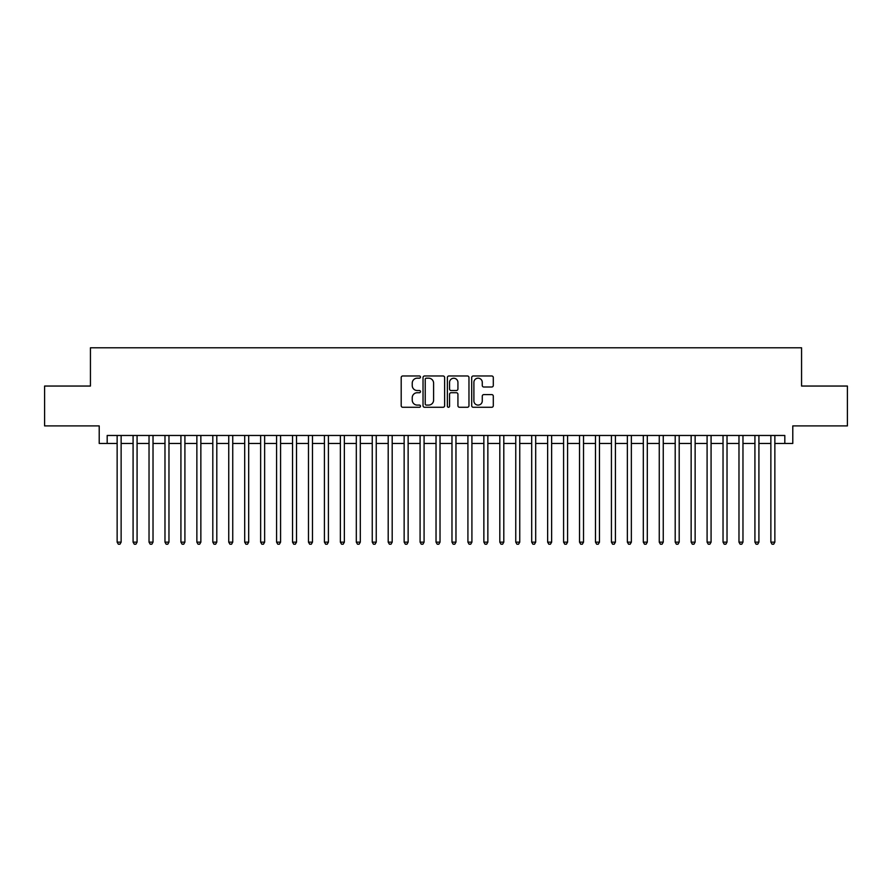 <?xml version="1.0" encoding="UTF-8"?>
<svg xmlns="http://www.w3.org/2000/svg" width="892" height="892" viewBox="0 0 892 892"><rect width="100%" height="100%" fill="white"/><g stroke="black" fill="none" stroke-linecap="round" stroke-linejoin="round"><path stroke-width="1.34" d="M420.489 377.071A1.093 1.093 0 0 0 419.396 375.978L402.76 375.978A1.561 1.561 0 0 0 401.199 377.539L401.199 405.715A1.561 1.561 0 0 0 402.76 407.276L419.396 407.276A1.093 1.093 0 0 0 420.489 406.183A1.093 1.093 0 0 0 419.396 405.091L417.244 405.091A5.006 5.006 0 0 1 412.238 400.084L412.238 397.732A5.006 5.006 0 0 1 417.244 392.725L419.396 392.725A1.093 1.093 0 0 0 420.489 391.633A1.093 1.093 0 0 0 419.396 390.529L417.244 390.529A5.006 5.006 0 0 1 412.238 385.522L412.238 383.181A5.006 5.006 0 0 1 417.244 378.175L419.396 378.175A1.093 1.093 0 0 0 420.489 377.071M491.737 387.017A1.561 1.561 0 0 0 493.298 385.444L493.298 377.539A1.561 1.561 0 0 0 491.737 375.978L473.273 375.978A1.561 1.561 0 0 0 471.701 377.539L471.701 405.715A1.561 1.561 0 0 0 473.273 407.276L491.737 407.276A1.561 1.561 0 0 0 493.298 405.715L493.298 396.171A1.561 1.561 0 0 0 491.737 394.598L483.832 394.598A1.561 1.561 0 0 0 482.271 396.171L482.271 400.898A4.181 4.181 0 0 1 478.079 405.091A4.181 4.181 0 0 1 473.897 400.898L473.897 382.356A4.181 4.181 0 0 1 478.079 378.175A4.181 4.181 0 0 1 482.271 382.356L482.271 385.444A1.561 1.561 0 0 0 483.832 387.017L491.737 387.017M107.185 443.447L107.185 435.474L784.815 435.474L784.815 443.447L792.787 443.447L792.787 425.908L847.4 425.908L847.4 386.046L801.562 386.046L801.562 347.78L90.438 347.78L90.438 386.046L44.6 386.046L44.6 425.908L99.213 425.908L99.213 443.447L117.142 443.447M444.629 377.539A1.561 1.561 0 0 0 443.068 375.978L424.603 375.978A1.561 1.561 0 0 0 423.031 377.539L423.031 405.715A1.561 1.561 0 0 0 424.603 407.276L443.068 407.276A1.561 1.561 0 0 0 444.629 405.715L444.629 377.539M448.932 375.978L467.397 375.978A1.561 1.561 0 0 1 468.969 377.539L468.969 405.715A1.561 1.561 0 0 1 467.397 407.276L459.503 407.276A1.561 1.561 0 0 1 457.93 405.715L457.93 394.286A1.561 1.561 0 0 0 456.37 392.725L451.129 392.725A1.561 1.561 0 0 0 449.557 394.286L449.557 406.183A1.093 1.093 0 0 1 448.464 407.276A1.093 1.093 0 0 1 447.371 406.183L447.371 377.539A1.561 1.561 0 0 1 448.932 375.978M121.134 443.447L133.086 443.447M137.078 443.447L149.031 443.447M153.023 443.447L164.975 443.447M168.967 443.447L180.92 443.447M184.912 443.447L196.864 443.447M200.856 443.447L212.809 443.447M216.801 443.447L228.753 443.447M232.745 443.447L244.698 443.447M248.69 443.447L260.642 443.447M264.634 443.447L276.587 443.447M280.579 443.447L292.531 443.447M296.523 443.447L308.476 443.447M312.468 443.447L324.42 443.447M328.412 443.447L340.365 443.447M344.357 443.447L356.309 443.447M360.301 443.447L372.254 443.447M376.246 443.447L388.198 443.447M392.19 443.447L404.143 443.447M408.135 443.447L420.087 443.447M424.079 443.447L436.032 443.447M440.024 443.447L451.976 443.447M455.968 443.447L467.921 443.447M471.913 443.447L483.865 443.447M487.857 443.447L499.81 443.447M503.802 443.447L515.754 443.447M519.746 443.447L531.699 443.447M535.691 443.447L547.643 443.447M551.635 443.447L563.588 443.447M567.58 443.447L579.532 443.447M583.524 443.447L595.477 443.447M599.469 443.447L611.421 443.447M615.413 443.447L627.366 443.447M631.358 443.447L643.31 443.447M647.302 443.447L659.255 443.447M663.247 443.447L675.199 443.447M679.191 443.447L691.144 443.447M695.136 443.447L707.088 443.447M711.08 443.447L723.033 443.447M727.025 443.447L738.977 443.447M742.969 443.447L754.922 443.447M758.914 443.447L770.866 443.447M774.858 443.447L784.815 443.447M426.32 378.175A1.093 1.093 0 0 0 425.228 379.267L425.228 403.998A1.093 1.093 0 0 0 426.32 405.091L428.584 405.091A5.006 5.006 0 0 0 433.601 400.084L433.601 383.181A5.006 5.006 0 0 0 428.584 378.175L426.32 378.175M457.93 382.434A4.181 4.181 0 0 0 453.749 378.253A4.181 4.181 0 0 0 449.557 382.434L449.557 388.968A1.561 1.561 0 0 0 451.129 390.529L456.37 390.529A1.561 1.561 0 0 0 457.93 388.968L457.93 382.434M121.134 435.474L121.134 542.146L117.142 542.146L117.142 435.474M121.134 542.146L119.941 544.22L118.346 544.22L117.142 542.146M137.078 435.474L137.078 542.146L133.086 542.146L133.086 435.474M137.078 542.146L135.885 544.22L134.291 544.22L133.086 542.146M153.023 435.474L153.023 542.146L149.031 542.146L149.031 435.474M153.023 542.146L151.83 544.22L150.235 544.22L149.031 542.146M168.967 435.474L168.967 542.146L164.975 542.146L164.975 435.474M168.967 542.146L167.774 544.22L166.18 544.22L164.975 542.146M184.912 435.474L184.912 542.146L180.92 542.146L180.92 435.474M184.912 542.146L183.719 544.22L182.124 544.22L180.92 542.146M200.856 435.474L200.856 542.146L196.864 542.146L196.864 435.474M200.856 542.146L199.663 544.22L198.069 544.22L196.864 542.146M216.801 435.474L216.801 542.146L212.809 542.146L212.809 435.474M216.801 542.146L215.608 544.22L214.013 544.22L212.809 542.146M232.745 435.474L232.745 542.146L228.753 542.146L228.753 435.474M232.745 542.146L231.552 544.22L229.958 544.22L228.753 542.146M248.69 435.474L248.69 542.146L244.698 542.146L244.698 435.474M248.69 542.146L247.497 544.22L245.902 544.22L244.698 542.146M264.634 435.474L264.634 542.146L260.642 542.146L260.642 435.474M264.634 542.146L263.441 544.22L261.847 544.22L260.642 542.146M280.579 435.474L280.579 542.146L276.587 542.146L276.587 435.474M280.579 542.146L279.386 544.22L277.791 544.22L276.587 542.146M296.523 435.474L296.523 542.146L292.531 542.146L292.531 435.474M296.523 542.146L295.33 544.22L293.736 544.22L292.531 542.146M312.468 435.474L312.468 542.146L308.476 542.146L308.476 435.474M312.468 542.146L311.275 544.22L309.68 544.22L308.476 542.146M328.412 435.474L328.412 542.146L324.42 542.146L324.42 435.474M328.412 542.146L327.219 544.22L325.625 544.22L324.42 542.146M344.357 435.474L344.357 542.146L340.365 542.146L340.365 435.474M344.357 542.146L343.164 544.22L341.569 544.22L340.365 542.146M360.301 435.474L360.301 542.146L356.309 542.146L356.309 435.474M360.301 542.146L359.108 544.22L357.514 544.22L356.309 542.146M376.246 435.474L376.246 542.146L372.254 542.146L372.254 435.474M376.246 542.146L375.053 544.22L373.458 544.22L372.254 542.146M392.19 435.474L392.19 542.146L388.198 542.146L388.198 435.474M392.19 542.146L390.997 544.22L389.403 544.22L388.198 542.146M408.135 435.474L408.135 542.146L404.143 542.146L404.143 435.474M408.135 542.146L406.942 544.22L405.347 544.22L404.143 542.146M424.079 435.474L424.079 542.146L420.087 542.146L420.087 435.474M424.079 542.146L422.886 544.22L421.292 544.22L420.087 542.146M440.024 435.474L440.024 542.146L436.032 542.146L436.032 435.474M440.024 542.146L438.831 544.22L437.236 544.22L436.032 542.146M455.968 435.474L455.968 542.146L451.976 542.146L451.976 435.474M455.968 542.146L454.764 544.22L453.169 544.22L451.976 542.146M471.913 435.474L471.913 542.146L467.921 542.146L467.921 435.474M471.913 542.146L470.708 544.22L469.114 544.22L467.921 542.146M487.857 435.474L487.857 542.146L483.865 542.146L483.865 435.474M487.857 542.146L486.653 544.22L485.058 544.22L483.865 542.146M503.802 435.474L503.802 542.146L499.81 542.146L499.81 435.474M503.802 542.146L502.597 544.22L501.003 544.22L499.81 542.146M519.746 435.474L519.746 542.146L515.754 542.146L515.754 435.474M519.746 542.146L518.542 544.22L516.947 544.22L515.754 542.146M535.691 435.474L535.691 542.146L531.699 542.146L531.699 435.474M535.691 542.146L534.486 544.22L532.892 544.22L531.699 542.146M551.635 435.474L551.635 542.146L547.643 542.146L547.643 435.474M551.635 542.146L550.431 544.22L548.836 544.22L547.643 542.146M567.58 435.474L567.58 542.146L563.588 542.146L563.588 435.474M567.58 542.146L566.375 544.22L564.781 544.22L563.588 542.146M583.524 435.474L583.524 542.146L579.532 542.146L579.532 435.474M583.524 542.146L582.32 544.22L580.725 544.22L579.532 542.146M599.469 435.474L599.469 542.146L595.477 542.146L595.477 435.474M599.469 542.146L598.264 544.22L596.67 544.22L595.477 542.146M615.413 435.474L615.413 542.146L611.421 542.146L611.421 435.474M615.413 542.146L614.209 544.22L612.614 544.22L611.421 542.146M631.358 435.474L631.358 542.146L627.366 542.146L627.366 435.474M631.358 542.146L630.153 544.22L628.559 544.22L627.366 542.146M647.302 435.474L647.302 542.146L643.31 542.146L643.31 435.474M647.302 542.146L646.098 544.22L644.503 544.22L643.31 542.146M663.247 435.474L663.247 542.146L659.255 542.146L659.255 435.474M663.247 542.146L662.042 544.22L660.448 544.22L659.255 542.146M679.191 435.474L679.191 542.146L675.199 542.146L675.199 435.474M679.191 542.146L677.987 544.22L676.392 544.22L675.199 542.146M695.136 435.474L695.136 542.146L691.144 542.146L691.144 435.474M695.136 542.146L693.931 544.22L692.337 544.22L691.144 542.146M711.08 435.474L711.08 542.146L707.088 542.146L707.088 435.474M711.08 542.146L709.876 544.22L708.281 544.22L707.088 542.146M727.025 435.474L727.025 542.146L723.033 542.146L723.033 435.474M727.025 542.146L725.82 544.22L724.226 544.22L723.033 542.146M742.969 435.474L742.969 542.146L738.977 542.146L738.977 435.474M742.969 542.146L741.765 544.22L740.17 544.22L738.977 542.146M758.914 435.474L758.914 542.146L754.922 542.146L754.922 435.474M758.914 542.146L757.709 544.22L756.115 544.22L754.922 542.146M774.858 435.474L774.858 542.146L770.866 542.146L770.866 435.474M774.858 542.146L773.654 544.22L772.059 544.22L770.866 542.146"/></g></svg>
